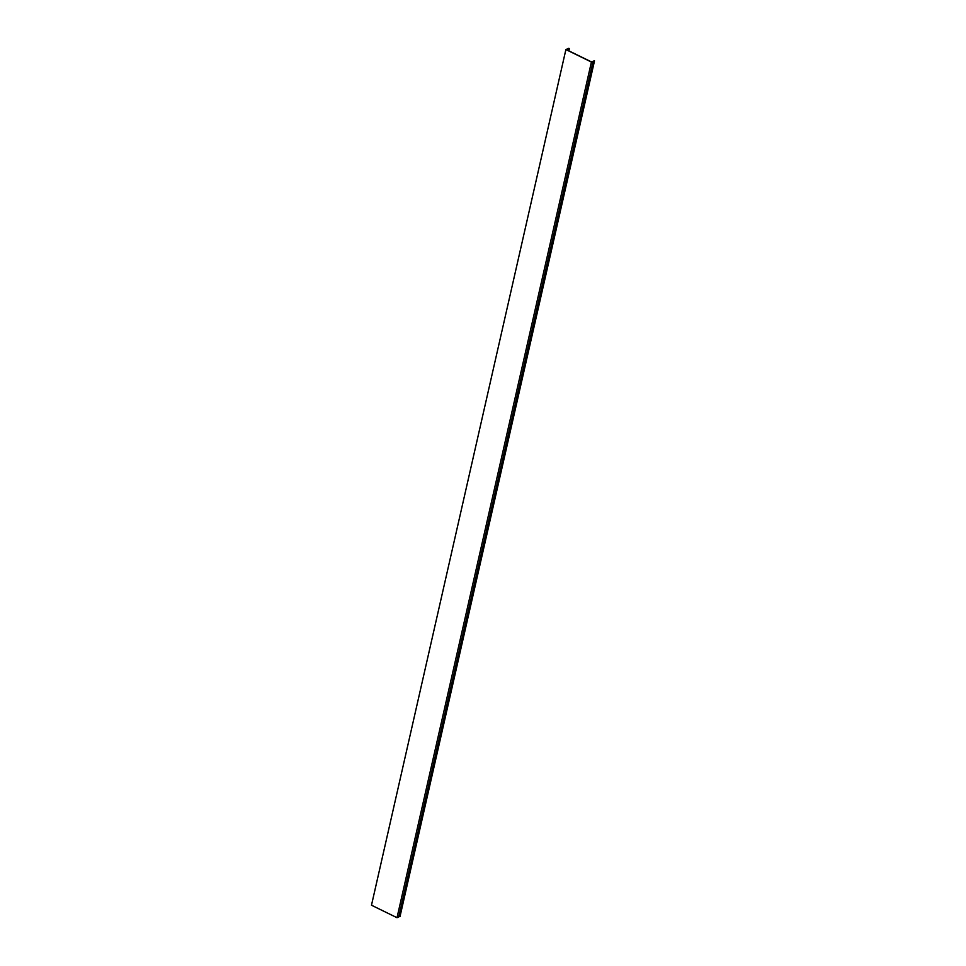 <?xml version="1.0" encoding="UTF-8"?>
<svg xmlns="http://www.w3.org/2000/svg" width="966" height="966" viewBox="0 0 966 966"><rect width="100%" height="100%" fill="white"/><g stroke="black" fill="none" stroke-linecap="round" stroke-linejoin="round"><path stroke-width="1.45" d="M594.513 60.846L399.996 916.613L594.513 60.846L591.337 61.848L566.33 49.616L569.348 48.831L568.853 48.3L565.895 49.556L591.409 62.041L397.014 917.7L371.487 905.214L565.895 49.556M593.209 61.305L398.837 916.903L397.014 917.7M591.409 62.041L594.404 60.955M398.958 916.396L399.996 916.613M567.585 50.22L567.863 48.988M398.729 917.012L593.124 61.353M593.981 60.81L399.586 916.468M568.225 50.546L568.576 49.037M568.068 48.976L567.766 50.317M568.889 50.86L569.348 48.831M398.837 916.903L593.233 61.244"/></g></svg>
